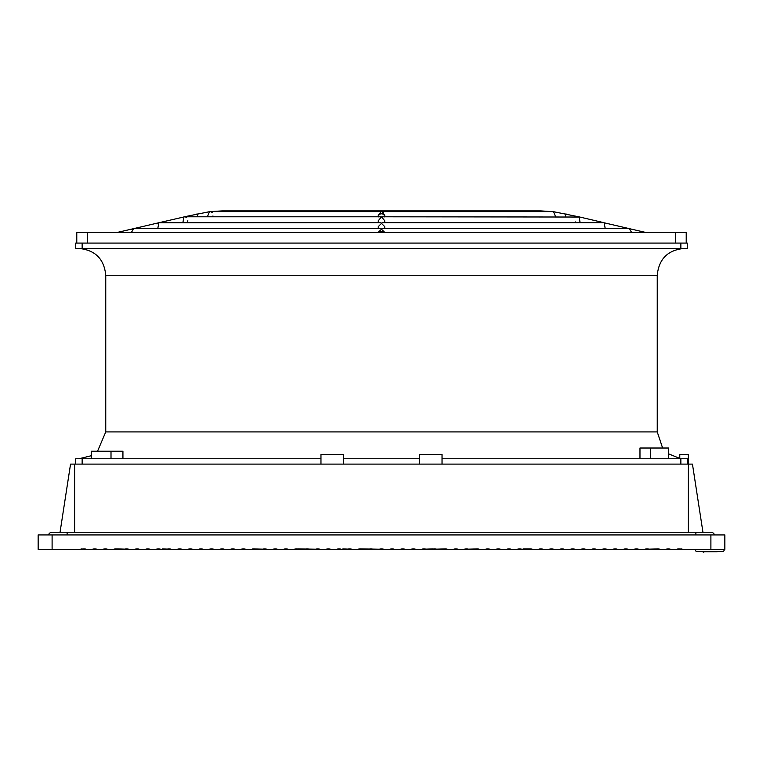 <?xml version="1.0" encoding="UTF-8"?>
<svg xmlns="http://www.w3.org/2000/svg" width="763" height="763" viewBox="0 0 763 763"><rect width="100%" height="100%" fill="white"/><g stroke="black" fill="none" stroke-linecap="round" stroke-linejoin="round"><path stroke-width="1.14" d="M74.631 532.25L74.631 464.114L70.549 464.114L60.048 532.25M74.631 464.114L692.451 464.114L702.952 532.25M688.369 532.25L688.369 464.114M668.598 458.754L668.598 448.024L650.601 448.024L650.601 458.754M122.929 458.754L122.929 451.238L111.007 451.238L111.007 458.754M91.312 458.754L91.312 451.238L111.007 451.238M695.875 534.93L695.875 532.25L52.103 532.25A3.758 3.758 0 0 0 48.498 534.93A3.758 3.758 0 0 1 52.103 532.25A3.758 3.758 0 0 0 48.498 534.93M695.875 532.25L710.897 532.25A3.758 3.758 0 0 1 714.502 534.93A3.758 3.758 0 0 0 710.897 532.25A3.758 3.758 0 0 1 714.502 534.93M639.976 458.754L639.976 448.024L650.601 448.024M419.679 464.114L419.679 454.462L442.035 454.462L442.035 464.114M320.965 464.114L320.965 454.462L343.321 454.462L343.321 464.114M688.293 464.114L688.293 454.462L679.785 454.462L679.785 458.754M52.103 534.93L710.897 534.93L710.897 549.312L681.235 549.312A6.438 6.438 0 0 0 676.619 549.312L670.62 549.312A6.438 6.438 0 0 0 665.994 549.312L659.995 549.312A6.438 6.438 0 0 0 655.369 549.312L649.37 549.312A6.438 6.438 0 0 0 644.745 549.312L638.745 549.312A6.438 6.438 0 0 0 634.129 549.312L628.13 549.312A6.438 6.438 0 0 0 623.505 549.312L617.505 549.312A6.438 6.438 0 0 0 612.88 549.312L606.881 549.312A6.438 6.438 0 0 0 602.255 549.312L596.256 549.312A6.438 6.438 0 0 0 591.64 549.312L585.641 549.312A6.438 6.438 0 0 0 581.015 549.312L575.016 549.312A6.438 6.438 0 0 0 570.39 549.312L564.391 549.312A6.438 6.438 0 0 0 559.765 549.312L553.766 549.312A6.438 6.438 0 0 0 549.15 549.312L543.151 549.312A6.438 6.438 0 0 0 538.525 549.312L532.526 549.312A6.438 6.438 0 0 0 527.901 549.312L521.902 549.312A6.438 6.438 0 0 0 517.276 549.312L511.277 549.312A6.438 6.438 0 0 0 506.661 549.312L500.662 549.312A6.438 6.438 0 0 0 496.036 549.312L490.037 549.312A6.438 6.438 0 0 0 485.411 549.312L479.412 549.312A6.438 6.438 0 0 0 474.786 549.312L468.787 549.312A6.438 6.438 0 0 0 464.171 549.312L458.172 549.312A6.438 6.438 0 0 0 453.546 549.312L447.547 549.312A6.438 6.438 0 0 0 442.921 549.312L436.922 549.312A6.438 6.438 0 0 0 432.297 549.312L426.298 549.312A6.438 6.438 0 0 0 421.681 549.312L415.682 549.312A6.438 6.438 0 0 0 411.057 549.312L405.058 549.312A6.438 6.438 0 0 0 400.432 549.312L394.433 549.312A6.438 6.438 0 0 0 389.807 549.312L383.808 549.312A6.438 6.438 0 0 0 379.192 549.312L373.193 549.312A6.438 6.438 0 0 0 368.567 549.312L362.568 549.312A6.438 6.438 0 0 0 357.942 549.312L351.943 549.312A6.438 6.438 0 0 0 347.318 549.312L341.319 549.312A6.438 6.438 0 0 0 336.702 549.312L330.703 549.312A6.438 6.438 0 0 0 326.078 549.312L320.079 549.312A6.438 6.438 0 0 0 315.453 549.312L309.454 549.312A6.438 6.438 0 0 0 304.828 549.312L298.829 549.312A6.438 6.438 0 0 0 294.213 549.312L288.214 549.312A6.438 6.438 0 0 0 283.588 549.312L277.589 549.312A6.438 6.438 0 0 0 272.963 549.312L266.964 549.312A6.438 6.438 0 0 0 262.338 549.312L256.339 549.312A6.438 6.438 0 0 0 251.723 549.312L245.724 549.312A6.438 6.438 0 0 0 241.098 549.312L235.099 549.312A6.438 6.438 0 0 0 230.474 549.312L224.475 549.312A6.438 6.438 0 0 0 219.849 549.312L213.85 549.312A6.438 6.438 0 0 0 209.234 549.312L203.235 549.312A6.438 6.438 0 0 0 198.609 549.312L192.61 549.312A6.438 6.438 0 0 0 187.984 549.312L181.985 549.312A6.438 6.438 0 0 0 177.359 549.312L171.36 549.312A6.438 6.438 0 0 0 166.744 549.312L160.745 549.312A6.438 6.438 0 0 0 156.119 549.312L150.12 549.312A6.438 6.438 0 0 0 145.495 549.312L139.495 549.312A6.438 6.438 0 0 0 134.87 549.312L128.871 549.312A6.438 6.438 0 0 0 124.255 549.312L118.255 549.312A6.438 6.438 0 0 0 113.63 549.312L107.631 549.312A6.438 6.438 0 0 0 103.005 549.312L97.006 549.312A6.438 6.438 0 0 0 92.38 549.312L86.381 549.312A6.438 6.438 0 0 0 81.765 549.312L38.15 549.312L38.15 534.93L52.103 534.93L52.103 549.312M710.897 534.93L724.85 534.93L724.85 549.312L710.897 549.312M81.069 548.883L86.381 549.312M644.745 549.312L658.326 548.883M581.015 549.312L596.256 549.312M523.132 548.883L530.218 548.883M432.297 549.312L445.239 548.883M464.171 549.312L478.067 548.883M389.807 549.312L415.682 549.312M421.681 549.312L433.002 548.883M342.873 548.883L351.943 549.312M360.25 548.883L383.808 549.312M297.808 548.883L320.079 549.312M252.744 548.883L266.964 549.312M283.588 549.312L298.829 549.312M209.234 549.312L245.724 549.312M162.614 548.883L171.36 549.312M117.55 548.883L128.871 549.312M134.87 549.312L150.12 549.312M676.619 549.312L681.931 548.883M400.432 549.312L405.058 549.312M392.125 548.883L394.433 549.312M411.057 549.312L413.365 548.883M423.99 548.883L426.298 549.312M442.921 549.312L447.547 549.312M434.614 548.883L436.922 549.312M453.546 549.312L458.172 549.312M474.786 549.312L479.412 549.312M466.479 548.883L468.787 549.312M485.411 549.312L490.037 549.312M496.036 549.312L500.662 549.312M506.661 549.312L511.277 549.312M517.276 549.312L521.902 549.312M527.901 549.312L532.526 549.312M538.525 549.312L543.151 549.312M549.15 549.312L553.766 549.312M559.765 549.312L564.391 549.312M570.39 549.312L575.016 549.312M591.64 549.312L593.948 548.883M583.323 548.883L585.641 549.312M602.255 549.312L606.881 549.312M612.88 549.312L617.505 549.312M623.505 549.312L628.13 549.312M634.129 549.312L638.745 549.312M655.369 549.312L659.995 549.312M647.062 548.883L649.37 549.312M665.994 549.312L670.62 549.312M357.942 549.312L362.568 549.312M368.567 549.312L373.193 549.312M336.702 549.312L341.319 549.312M347.318 549.312L349.635 548.883M326.078 549.312L330.703 549.312M304.828 549.312L309.454 549.312M315.453 549.312L317.77 548.883M285.896 548.883L288.214 549.312M294.213 549.312L296.521 548.883M272.963 549.312L277.589 549.312M251.723 549.312L256.339 549.312M262.338 549.312L264.656 548.883M230.474 549.312L235.099 549.312M241.098 549.312L243.407 548.883M219.849 549.312L224.475 549.312M211.542 548.883L213.85 549.312M198.609 549.312L203.235 549.312M187.984 549.312L192.61 549.312M177.359 549.312L181.985 549.312M156.119 549.312L160.745 549.312M166.744 549.312L169.052 548.883M137.187 548.883L139.495 549.312M145.495 549.312L147.812 548.883M113.63 549.312L118.255 549.312M124.255 549.312L126.563 548.883M103.005 549.312L107.631 549.312M92.38 549.312L97.006 549.312M81.765 549.312L84.073 548.883M379.192 549.312L381.5 548.883M678.927 548.883L681.235 549.312M724.631 549.312L723.562 551.458L696.094 551.458L695.017 549.312M657.248 275.271L105.752 275.271L105.752 431.925L657.248 431.925L657.248 275.271C658.841 258.981 667.787 250.045 684.077 248.452M75.709 464.114L75.709 458.754L82.146 458.754L82.146 464.114M680.854 464.114L680.854 458.754L442.035 458.754M419.679 458.754L343.321 458.754M320.965 458.754L82.146 458.754M680.854 458.754L687.291 458.754L687.291 464.114M687.291 248.452L680.854 248.452L680.854 243.082L687.291 243.082L687.291 248.452M82.146 248.452L75.709 248.452L75.709 243.082L82.146 243.082L82.146 248.452L680.854 248.452M82.146 243.082L680.854 243.082M657.248 431.925L662.618 448.024M668.598 453.842L679.785 458.41M231.294 211.609L231.284 210.893L381.5 210.893A3.214 3.214 0 0 1 383.512 211.609L381.5 210.893L531.716 210.893L531.706 211.609L531.716 210.893L540.786 210.893L554.005 211.742M379.488 211.609A3.214 3.214 0 0 1 381.5 210.893L379.488 211.609A3.214 3.214 0 0 1 383.512 211.609A3.214 3.214 0 0 0 382.129 210.96M384.714 226.601L380.766 222.653L158.876 222.739L184.684 216.787L380.766 216.787L381.5 216.864L378.286 220.726M378.286 215.242L381.138 211.609L209.911 211.609L183.95 216.864L182.872 222.653M605.212 228.518L604.124 222.739L603.39 222.653L382.234 222.653L378.286 226.601M384.714 232.353L380.766 228.518L133.802 228.604L158.876 222.739L157.788 228.518M631.602 232.353L629.198 228.604L628.464 228.518L382.234 228.518L378.295 232.171M117.607 232.353L133.802 228.604L131.398 232.353M210.636 211.685L212.2 212.543M212.953 215.939L212.476 216.787M382.568 211.694L383.56 212.152M185.037 216.806L186.687 217.465M187.832 220.755L187.288 221.909M157.035 223.941L157.874 223.158M131.961 229.806L132.8 229.024M222.214 211.609L222.214 210.893L209.539 211.628L207.374 216.787M384.714 220.726L381.5 216.864L382.234 216.787L579.556 217.035M580.128 222.653L579.05 216.864L553.089 211.609L381.862 211.609L384.714 215.242M555.626 216.787L553.461 211.628M576.58 222.71L575.712 221.909M642.57 232.353L642.704 231.761L604.639 222.901M629.198 228.604L629.713 228.776M76.777 243.082L76.777 232.353L686.223 232.353L686.223 243.082M87.507 232.353L87.507 243.082M675.493 243.082L675.493 232.353M604.124 222.739L579.05 216.864M720.014 551.458L699.642 551.458M706.195 551.783L702.809 551.783M717.125 551.783L711.612 551.783M706.328 551.783L711.545 551.783M703.133 552.097L703.934 552.097M67.125 532.25L67.125 534.93M379.621 232.353A3.214 3.138 -0 0 1 383.379 232.353M378.286 216.787A3.214 3.138 -0 0 1 381.5 213.802A3.214 3.138 -0 0 1 384.714 216.787M565.278 216.787L565.974 213.802M540.786 211.609L540.786 210.893M197.026 213.802L197.722 216.787M120.296 231.761L120.43 232.353M105.752 431.925L97.54 451.238M91.312 455.721L78.923 458.754M105.752 275.271C104.159 258.981 95.213 250.045 78.923 248.452M384.724 228.518L384.724 226.601M378.276 228.518L378.276 226.601M384.724 222.653L384.724 220.726M378.276 222.653L378.276 220.726M378.276 216.94L378.276 215.242M384.724 215.242L384.724 216.94M645.393 232.353L642.704 231.761M222.214 210.893L231.284 210.893"/></g></svg>
